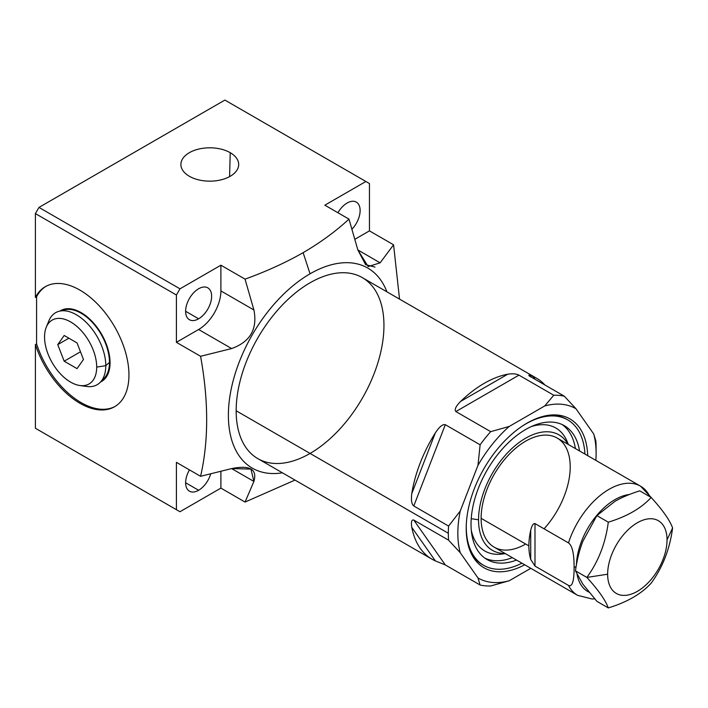 <?xml version="1.0" encoding="UTF-8"?>
<svg xmlns="http://www.w3.org/2000/svg" width="708" height="708" viewBox="0 0 708 708"><rect width="100%" height="100%" fill="white"/><g stroke="black" fill="none" stroke-linecap="round" stroke-linejoin="round"><path stroke-width="1.06" d="M431.96 559.161L257.809 458.616A104.501 60.33 -60 0 1 236.162 410.773L448.332 533.266A104.501 60.33 120 0 0 448.589 540.169L413.782 520.07C411.64 519.433 410.967 521.858 411.773 527.336A104.501 60.33 120 0 0 431.96 559.161A104.501 60.33 120 0 0 435.349 560.878L445.314 564.94L480.121 585.029A104.501 60.33 120 0 0 490.688 585.976A104.501 60.33 -60 0 1 480.121 585.029L477.98 577.967A97.775 56.454 120 0 0 509.229 580.755L490.688 585.976L509.229 580.755L530.796 568.303M596.109 453.439L596.109 447.952A104.501 60.33 -60 0 0 595.862 441.049A104.501 60.33 -60 0 1 596.109 447.952A104.501 60.33 120 0 0 595.862 441.049L593.72 433.986A97.775 56.454 120 0 1 595.862 460.377A97.775 56.454 120 0 0 596.109 453.439A97.775 56.454 120 0 0 593.72 433.986L575.976 408.737A97.775 56.454 120 0 0 544.726 405.95L553.762 395.241A104.501 60.33 -60 0 1 564.32 396.188L575.976 408.737A97.775 56.454 120 0 0 544.726 405.95L509.229 426.437A97.775 56.454 120 0 0 477.98 465.315L480.121 444.801A104.501 60.33 -60 0 1 490.688 431.659L509.229 426.437A97.775 56.454 120 0 0 477.98 465.315L460.235 511.052A97.775 56.454 120 0 0 460.235 552.718L448.589 540.169A104.501 60.33 -60 0 1 448.332 533.266A104.501 60.33 -60 0 1 448.589 526.079L460.235 511.052A97.775 56.454 120 0 0 460.235 552.718L477.98 577.967A97.775 56.454 120 0 0 509.229 580.755L490.688 585.976A104.501 60.33 120 0 1 480.121 585.029L445.314 564.94L413.782 520.07L448.589 540.169L460.235 552.718L477.98 577.967L480.121 585.029L445.314 564.94L413.782 520.07C411.64 519.433 410.967 521.858 411.773 527.336A104.501 60.33 120 0 0 435.349 560.878L411.773 527.336L435.349 560.878L445.314 564.94L435.349 560.878L411.773 527.336C410.967 521.858 411.64 519.433 413.782 520.07L448.589 540.169L460.235 552.718L477.98 577.967L480.121 585.029M524.699 564.789A85.942 49.622 -60 0 1 466.209 528.433A85.942 49.622 -60 0 1 525.84 423.853A85.942 49.622 -60 0 1 587.702 455.669A85.942 49.622 120 0 0 548.656 415.277A85.942 49.622 120 0 0 466.209 528.433A85.942 49.622 120 0 0 470.209 551.169A85.942 49.622 120 0 0 524.699 564.789A85.942 49.622 120 0 1 466.209 528.433A85.942 49.622 120 0 1 525.84 423.853A85.942 49.622 120 0 1 587.702 455.669M483.139 565.028A84.004 48.498 -60 0 1 469.67 549.797A84.004 48.498 120 0 0 483.139 565.028A84.004 48.498 -60 0 1 482.599 564.727A84.004 48.498 -60 0 1 469.67 549.797M466.315 524.07A84.004 48.498 120 0 0 466.271 526.894A84.004 48.498 -60 0 1 466.315 524.07A84.004 48.498 120 0 0 466.271 526.894L466.271 526.894A84.004 48.498 120 0 0 483.67 565.347A84.004 48.498 120 0 0 521.946 563.196A84.004 48.498 -60 0 1 466.271 526.894A84.004 48.498 120 0 0 521.946 563.196M584.95 454.076A84.004 48.498 120 0 0 523.247 425.464A84.004 48.498 -60 0 1 584.95 454.076A84.004 48.498 120 0 0 567.666 419.853A84.004 48.498 120 0 0 523.247 425.464M516.548 560.081A77.278 44.622 -60 0 1 471.024 524.15A77.278 44.622 -60 0 1 521.088 432.358A77.278 44.622 -60 0 1 579.551 450.961A77.278 44.622 120 0 0 564.311 425.667A77.278 44.622 120 0 0 504.76 446.376A77.278 44.622 120 0 0 471.024 524.15A77.278 44.622 120 0 0 487.024 559.524A77.278 44.622 120 0 0 516.548 560.081A77.278 44.622 120 0 1 471.024 524.15A77.278 44.622 120 0 1 521.088 432.358A77.278 44.622 120 0 1 579.551 450.961M512.388 557.674A77.278 44.622 -60 0 1 485.007 558.231A77.278 44.622 120 0 0 512.388 557.674A77.278 44.622 120 0 1 485.007 558.231M505.353 553.621L502.406 554.019A71.012 41.002 -60 0 1 471.307 530.38A71.012 41.002 120 0 0 505.202 553.532M568.037 444.314A66.649 38.48 120 0 0 515.079 445.686A66.649 38.48 120 0 0 478.546 519.805A66.649 38.48 -60 0 1 515.079 445.686A66.649 38.48 -60 0 1 568.037 444.314A66.649 38.48 120 0 0 515.079 445.686A66.649 38.48 120 0 0 478.546 519.805L471.218 518.672L478.546 519.805A66.649 38.48 120 0 0 505.034 553.435A66.649 38.48 -60 0 1 478.546 519.805A66.649 38.48 120 0 0 505.034 553.435M502.406 554.019A71.012 41.002 -60 0 1 471.307 530.38M594.685 598.862L592.021 598.986L577.56 595.304A63.003 36.373 -60 0 1 568.497 585.419A63.003 36.373 120 0 0 577.56 595.304L494.166 547.16A63.003 36.373 -60 0 1 481.121 518.318L528.876 545.886A63.003 36.373 120 0 0 530.717 559.462L534.991 566.081L568.497 585.419C572.25 587.206 574.117 581.206 574.1 567.4C574.144 553.745 572.276 545.585 568.497 542.912A63.003 36.373 -60 0 1 609.066 489.308A63.003 36.373 -60 0 1 649.634 496.069A63.003 36.373 120 0 0 640.563 486.184A63.003 36.373 120 0 0 568.497 542.912L534.991 523.575C533.31 523.274 531.885 525.478 530.717 530.186A63.003 36.373 120 0 0 528.876 545.886L481.121 518.318A63.003 36.373 -60 0 0 525.672 544.036A63.003 36.373 -60 0 1 481.121 518.318A63.003 36.373 -60 0 1 525.672 441.155A63.003 36.373 -60 0 1 570.214 466.882M310.06 453.439A104.501 60.33 -60 0 1 236.162 410.773A104.501 60.33 -60 0 1 281.775 305.617A104.501 60.33 -60 0 1 362.301 277.616L536.46 378.161A104.501 60.33 120 0 0 533.071 376.444C529.088 374.948 527.903 374.833 529.513 376.09L564.32 396.188A104.501 60.33 120 0 0 553.762 395.241L518.955 375.143C516.442 373.806 512.716 373.488 507.778 374.187A104.501 60.33 120 0 0 460.634 401.409C455.784 406.357 454.2 409.737 455.881 411.56L490.688 431.659A104.501 60.33 120 0 0 480.121 444.801L445.314 424.703C442.73 424.004 439.411 426.72 435.349 432.871A104.501 60.33 120 0 0 411.773 493.618C410.967 500.211 411.64 504.335 413.782 505.981L448.589 526.079A104.501 60.33 120 0 0 448.332 533.266L236.162 410.773A104.501 60.33 -60 0 1 310.051 282.793A104.501 60.33 -60 0 1 383.948 325.45M535.071 379.293L533.071 376.444A104.501 60.33 120 0 1 544.93 384.984A104.501 60.33 120 0 0 536.46 378.161M547.213 415.507A84.004 48.498 -60 0 1 567.135 419.552A84.004 48.498 120 0 0 547.213 415.507A84.004 48.498 -60 0 1 566.604 419.233L567.666 419.853M562.17 424.57A77.278 44.622 -60 0 1 575.392 448.553A77.278 44.622 120 0 0 562.17 424.57A77.278 44.622 120 0 1 575.392 448.553M568.205 444.412A71.012 41.002 120 0 0 531.204 426.623A71.012 41.002 -60 0 1 567.232 441.739L568.356 444.5M531.204 426.623A71.012 41.002 -60 0 1 567.232 441.739M518.955 375.143L455.881 411.56C454.2 409.737 455.784 406.357 460.634 401.409L507.778 374.187A104.501 60.33 120 0 0 460.634 401.409C455.784 406.357 454.2 409.737 455.881 411.56L518.955 375.143L553.762 395.241L544.726 405.95L509.229 426.437L490.688 431.659L455.881 411.56L518.955 375.143C516.442 373.806 512.716 373.488 507.778 374.187L460.634 401.409L507.778 374.187C512.716 373.488 516.442 373.806 518.955 375.143L553.762 395.241L544.726 405.95A97.775 56.454 -60 0 1 575.976 408.737L564.32 396.188L529.513 376.09L564.32 396.188L575.976 408.737L593.72 433.986L575.976 408.737M445.314 424.703L413.782 505.981C411.64 504.335 410.967 500.211 411.773 493.618L435.349 432.871A104.501 60.33 120 0 0 411.773 493.618C410.967 500.211 411.64 504.335 413.782 505.981L445.314 424.703L480.121 444.801L477.98 465.315L460.235 511.052L448.589 526.079L413.782 505.981L445.314 424.703C442.73 424.004 439.411 426.72 435.349 432.871L411.773 493.618L435.349 432.871C439.411 426.72 442.73 424.004 445.314 424.703L480.121 444.801L477.98 465.315A97.775 56.454 -60 0 1 509.229 426.437L490.688 431.659L455.881 411.56M533.071 376.444C529.088 374.948 527.903 374.833 529.513 376.09C527.903 374.833 529.088 374.948 533.071 376.444A104.501 60.33 120 0 1 544.93 384.984M544.071 528.814A63.003 36.373 -60 0 0 568.435 453.501A63.003 36.373 -60 0 0 519.362 445.314A63.003 36.373 -60 0 0 481.121 518.318A63.003 36.373 -60 0 1 508.618 454.917A63.003 36.373 -60 0 1 557.169 438.04L640.563 486.184L651.493 497.804M568.497 542.912C572.276 545.585 574.144 553.745 574.1 567.4C574.117 581.206 572.25 587.206 568.497 585.419L534.991 566.081L530.717 559.462L530.717 530.186L530.717 559.462A63.003 36.373 -60 0 1 528.876 545.886A63.003 36.373 -60 0 1 530.717 530.186C531.885 525.478 533.31 523.274 534.991 523.575C533.31 523.274 531.885 525.478 530.717 530.186L530.717 559.462L534.991 566.081L534.991 523.575L568.497 542.912C572.276 545.585 574.144 553.745 574.1 567.4C574.117 581.206 572.25 587.206 568.497 585.419L534.991 566.081L534.991 523.575L568.497 542.912A63.003 36.373 -60 0 1 640.563 486.184M629.385 494.503A54.605 31.524 120 0 0 576.418 564.86A54.605 31.524 -60 0 1 629.385 494.503A54.605 31.524 120 0 0 576.418 564.86M588.932 592.109A54.605 31.524 -60 0 1 577.117 574.639A54.605 31.524 120 0 0 588.932 592.109A54.605 31.524 120 0 1 577.117 574.639M608.296 607.924C605.561 600.304 598.419 590.136 586.87 577.427L607.641 574.215A42.002 24.249 120 0 0 637.333 591.366A42.002 24.249 120 0 0 667.033 539.921L672.6 527.929C669.865 548.886 662.715 567.294 651.165 583.171C641.289 593.968 626.996 602.216 608.296 607.924C626.996 602.216 641.289 593.968 651.165 583.171C662.715 567.294 669.865 548.886 672.6 527.929L667.033 539.921A42.002 24.249 120 0 0 637.333 522.778A42.002 24.249 120 0 0 607.641 574.215A42.002 24.249 120 0 0 637.333 591.366A42.002 24.249 120 0 0 667.033 539.921A42.002 24.249 120 0 0 637.333 522.778A42.002 24.249 120 0 0 607.641 574.215L586.87 577.427C598.419 561.559 605.561 543.151 608.296 522.185C626.996 516.486 641.28 508.229 651.165 497.441C662.715 510.141 669.856 520.309 672.6 527.929C669.856 520.309 662.715 510.141 651.165 497.441L639.749 490.848C630.155 493.857 621.907 497.343 615.004 501.308L596.888 515.592L582.852 541.301C579.427 550.187 576.958 560.028 575.454 570.834L582.852 584.171L596.888 601.331L608.296 607.924L596.888 601.331L582.852 584.171L575.454 570.834L586.87 577.427C598.419 590.136 605.561 600.304 608.296 607.924C626.996 602.216 641.289 593.968 651.165 583.171C662.715 567.294 669.865 548.886 672.6 527.929C669.856 520.309 662.715 510.141 651.165 497.441C641.28 508.229 626.996 516.486 608.296 522.185C605.561 543.151 598.419 561.559 586.87 577.427L575.454 570.834C576.958 560.028 579.427 550.187 582.852 541.301L596.888 515.592L608.296 522.185L596.888 515.592L615.004 501.308C621.907 497.343 630.155 493.857 639.749 490.848L651.165 497.441C641.28 508.229 626.996 516.486 608.296 522.185C605.561 543.151 598.419 561.559 586.87 577.427C598.419 590.136 605.561 600.304 608.296 607.924L596.888 601.331L582.852 584.171L575.454 570.834L586.87 577.427L607.641 574.215A42.002 24.249 -60 0 1 652.183 518.796A42.002 24.249 -60 0 1 652.183 578.197A42.002 24.249 -60 0 1 607.641 574.215M179.974 511.734L220.896 488.104L179.974 511.734L176.407 509.68L176.407 462.351L176.407 509.68L179.974 511.734L35.4 428.269L176.407 509.68L35.4 428.269L35.4 344.566L35.4 428.269L179.974 511.734L35.4 428.269L179.974 511.734L220.896 488.104L245.048 502.052L295.006 480.086L245.048 502.052L253.906 481.44C257.411 469.227 249.986 464.944 231.631 468.581L200.585 476.307C208.692 440.969 208.692 400.958 200.585 356.283L176.407 342.327L176.407 294.997L35.4 213.586L38.967 207.417L179.974 288.829L220.896 265.199L245.048 279.138C266.367 271.43 285.722 262.597 303.13 252.667C320.352 242.605 335.645 231.428 348.991 219.126L324.848 205.187L365.886 181.487L224.879 100.076L38.967 207.417L224.879 100.076L369.452 183.549L369.452 230.87L393.577 244.8L399.533 299.112L393.577 244.8L380.125 262.827L393.577 244.8L399.533 299.112M189.355 176.274A28.895 16.682 180 0 1 189.355 152.689A28.895 16.682 180 0 1 230.224 152.689A28.895 16.682 180 0 1 230.224 176.274A28.895 16.682 180 0 1 189.355 176.274A28.895 16.682 0 0 0 220.551 179.965A28.895 16.682 0 0 0 238.684 164.849A28.895 16.682 0 0 0 230.224 152.689A28.895 16.682 0 0 0 198.444 149.14A28.895 16.682 0 0 0 180.903 164.849A28.895 16.682 0 0 0 189.355 176.274M45.896 286.368A69.304 40.011 -120 0 0 36.586 296.74A69.304 40.011 60 0 1 45.896 286.368A69.304 40.011 -120 0 0 36.586 296.74L36.586 343.884L36.586 296.74L35.4 297.422L35.4 213.586L35.4 297.422A69.304 40.011 60 0 1 110.253 319.75A69.304 40.011 60 0 1 110.253 408.675A69.304 40.011 60 0 1 35.4 344.566L36.586 343.884A69.304 40.011 -120 0 0 115.192 406.383A69.304 40.011 60 0 1 36.586 343.884L35.4 344.566A69.304 40.011 -120 0 0 114.599 406.728A69.304 40.011 -120 0 0 114.599 326.707A69.304 40.011 -120 0 0 45.294 286.696A69.304 40.011 -120 0 0 35.4 297.422L36.586 296.74L36.586 343.884L35.4 344.566L35.4 428.269M176.407 509.68L176.407 462.351L200.585 476.307C208.692 440.969 208.692 400.958 200.585 356.283L231.631 348.557C250.234 341.867 257.659 329.008 253.906 309.971L245.048 279.138C266.367 271.43 285.722 262.597 303.13 252.667L310.051 273.81A115.501 66.685 120 0 0 229.596 398.365A115.501 66.685 120 0 0 282.412 472.811A115.501 66.685 -60 0 1 252.305 334.769A115.501 66.685 -60 0 1 386.904 291.82A115.501 66.685 120 0 0 310.051 273.81A115.501 66.685 120 0 0 229.596 398.365A115.501 66.685 120 0 0 282.412 472.811M176.407 294.997L179.974 288.829L38.967 207.417L35.4 213.586L176.407 294.997L176.407 342.327L198.621 329.503A31.497 18.187 120 0 0 220.896 290.917L220.896 265.199L179.974 288.829L176.407 294.997L35.4 213.586L38.967 207.417L179.974 288.829L176.407 294.997L176.407 342.327L198.621 329.503L231.631 348.557L200.585 356.283L176.407 342.327L198.621 329.503L231.631 348.557C250.234 341.867 257.659 329.008 253.906 309.971L220.896 290.917A31.497 18.187 -60 0 1 198.621 329.503A31.497 18.187 120 0 0 220.896 290.917L220.896 265.199L245.048 279.138L253.906 309.971L220.896 290.917L220.896 265.199L179.974 288.829M189.461 469.882A18.399 10.62 120 0 0 189.425 491.175A18.399 10.62 120 0 0 198.621 490.263L185.62 482.759L198.621 490.263A18.399 10.62 120 0 0 210.701 473.847A18.399 10.62 -60 0 1 198.621 490.263A18.399 10.62 -60 0 1 186.602 487.918A18.399 10.62 -60 0 1 189.461 469.882A18.399 10.62 120 0 0 191.452 491.918A18.399 10.62 120 0 0 210.701 473.847M351.947 229.206A18.399 10.62 120 0 0 359.894 207.833A18.399 10.62 120 0 0 347.115 203.028A18.399 10.62 120 0 0 337.92 212.736A18.399 10.62 -60 0 1 347.115 203.028A18.399 10.62 -60 0 1 359.894 207.833A18.399 10.62 -60 0 1 351.947 229.206A18.399 10.62 120 0 0 356.319 202.116A18.399 10.62 120 0 0 347.115 203.028A18.399 10.62 120 0 0 337.92 212.736M198.621 288.758A18.399 10.62 120 0 0 186.611 304.971A18.399 10.62 120 0 0 189.425 319.715A18.399 10.62 120 0 0 198.621 318.804L185.62 311.29L198.621 318.804A18.399 10.62 120 0 0 210.639 302.59A18.399 10.62 120 0 0 207.825 287.846A18.399 10.62 120 0 0 198.621 288.758A18.399 10.62 -60 0 1 211.63 296.271A18.399 10.62 -60 0 1 198.621 318.804A18.399 10.62 -60 0 1 185.62 311.29A18.399 10.62 -60 0 1 198.621 288.758A18.399 10.62 120 0 0 187.363 317.795A18.399 10.62 120 0 0 209.887 304.785A18.399 10.62 120 0 0 198.621 288.758M386.904 291.82A115.501 66.685 120 0 0 310.051 273.81L303.13 252.667C320.352 242.605 335.645 231.428 348.991 219.126L357.85 249.959L365.62 264.65L375.01 267.084L365.62 264.65L357.85 249.959L348.991 219.126L324.848 205.187L365.886 181.487L324.848 205.187L348.991 219.126L357.85 249.959L368.169 266.571L380.125 262.827L357.85 249.959L380.125 262.827L393.577 244.8L369.452 230.87L369.452 183.549L224.879 100.076L38.967 207.417M354.85 239.304L369.452 230.87L354.85 239.304L369.452 230.87L393.577 244.8M295.006 480.086L245.048 502.052L253.906 481.44C257.411 469.227 249.986 464.944 231.631 468.581L200.585 476.307L231.631 468.581L253.906 481.44L250.951 469.085L231.631 468.581L253.906 481.44L245.048 502.052L220.896 488.104L220.896 471.316M108.731 371.974L107.899 372.16L108.731 371.974M100.563 381.993A40.905 23.621 -120 0 0 104.43 379.284A40.905 23.621 -120 0 0 110.059 362.735A40.905 23.621 60 0 1 100.563 381.993A40.905 23.621 60 0 0 101.74 334.477A40.905 23.621 60 0 0 59.985 311.033A40.905 23.621 60 0 1 91.739 321.078A40.905 23.621 60 0 1 110.059 362.735A40.905 23.621 -120 0 0 94.191 323.76A40.905 23.621 -120 0 0 63.985 309.228A40.905 23.621 -120 0 0 59.985 311.033M71.791 309.679L72.305 309.122L71.791 309.679M229.587 176.637L230.224 152.689A28.895 16.682 0 0 0 181.876 160.167A28.895 16.682 0 0 0 217.268 180.593A28.895 16.682 0 0 0 230.224 152.689M109.926 359.381L109.377 359.691M44.551 336.973A36.878 21.293 -120 0 0 70.623 382.143A36.878 21.293 -120 0 0 96.695 367.089A36.878 21.293 -120 0 0 70.623 321.919A36.878 21.293 -120 0 0 44.551 336.973A36.878 21.293 -120 0 0 79.924 385.533A36.878 21.293 -120 0 0 96.695 367.089A36.878 21.293 -120 0 0 75.358 325.149A36.878 21.293 -120 0 0 46.268 327.22A36.878 21.293 -120 0 0 44.551 336.973M77.039 342.911L83.464 359.478L77.039 368.629L64.18 361.204L57.746 344.628L64.18 335.486L77.039 342.911L83.464 359.478L77.039 368.629L64.18 361.204L57.746 344.628L64.18 335.486L77.039 342.911L64.18 335.486L57.746 344.628L68.888 338.203L57.746 344.628L64.18 361.204L80.482 351.788L64.18 361.204L77.039 368.629L83.464 359.478L77.039 342.911M46.268 327.22L48.914 320.733A41.577 24.01 60 0 1 81.721 318.396A41.577 24.01 60 0 1 105.784 365.682L96.695 367.089L105.784 365.682A41.577 24.01 -120 0 0 89.766 326.202A41.577 24.01 -120 0 0 59.171 311.246A41.577 24.01 -120 0 0 47.781 324.317A41.577 24.01 -120 0 1 79.818 316.972A41.577 24.01 -120 0 1 105.784 365.682A41.577 24.01 60 0 1 86.872 386.479L79.924 385.533M109.466 362.319A40.073 23.134 -120 0 1 102.023 380.125A40.073 23.134 -120 0 0 109.466 362.319L105.784 365.682L109.466 362.319A40.073 23.134 -120 0 0 92.544 322.6A40.073 23.134 -120 0 0 61.994 310.794A40.073 23.134 -120 0 1 92.544 322.6A40.073 23.134 -120 0 1 109.466 362.319A40.073 23.134 60 0 1 104.103 378.382L100.217 382.347A41.577 24.01 -120 0 0 105.784 365.682L109.466 362.319A40.073 23.134 60 0 0 94.031 324.282A40.073 23.134 60 0 0 64.543 309.865L59.171 311.246M96.695 367.089A36.878 21.293 -120 0 0 57.587 318.432A36.878 21.293 -120 0 0 57.587 370.576A36.878 21.293 -120 0 0 96.695 367.089L105.784 365.682A41.577 24.01 -120 0 1 83.208 385.665A41.577 24.01 -120 0 0 100.217 382.347M477.98 465.315L460.235 511.052L448.589 526.079L413.782 505.981M509.229 426.437L544.726 405.95M236.162 410.773A104.501 60.33 120 0 0 347 420.676A104.501 60.33 120 0 0 347 272.89A104.501 60.33 120 0 0 236.162 410.773L448.332 533.266A104.501 60.33 120 0 0 448.589 540.169M471.218 518.672L478.546 519.805M413.782 520.07L445.314 564.94M481.121 518.318L528.876 545.886A63.003 36.373 -60 0 1 530.717 530.186M534.991 566.081L534.991 523.575M651.165 497.441L639.749 490.848C630.155 493.857 621.907 497.343 615.004 501.308L596.888 515.592L582.852 541.301C579.427 550.187 576.958 560.028 575.454 570.834M672.6 527.929L667.033 539.921M596.888 515.592L608.296 522.185M245.048 502.052L220.896 488.104M200.585 476.307C208.692 440.969 208.692 400.958 200.585 356.283L231.631 348.557C250.234 341.867 257.659 329.008 253.906 309.971L245.048 279.138C266.367 271.43 285.722 262.597 303.13 252.667C320.352 242.605 335.645 231.428 348.991 219.126M245.048 279.138L220.896 265.199M369.452 230.87L369.452 183.549L365.886 181.487M36.586 296.74L35.4 297.422L35.4 213.586M200.585 356.283L176.407 342.327M198.621 490.263L185.62 482.759M198.621 318.804L185.62 311.29M310.051 273.81L303.13 252.667M380.125 262.827L357.85 249.959M231.631 348.557L198.621 329.503M253.906 309.971L220.896 290.917M253.906 481.44L231.631 468.581M57.746 344.628L68.888 338.203M64.18 361.204L80.482 351.788M411.773 527.336A104.501 60.33 120 0 0 435.349 560.878M480.121 444.801A104.501 60.33 -60 0 1 490.688 431.659M553.762 395.241A104.501 60.33 -60 0 1 564.32 396.188M595.862 460.377A97.775 56.454 120 0 0 593.72 433.986M448.332 533.266A104.501 60.33 -60 0 1 448.589 526.079M460.235 511.052A97.775 56.454 120 0 0 460.235 552.718M477.98 577.967A97.775 56.454 120 0 0 509.229 580.755M507.778 374.187A104.501 60.33 120 0 0 460.634 401.409M435.349 432.871A104.501 60.33 120 0 0 411.773 493.618M530.717 559.462A63.003 36.373 -60 0 1 528.876 545.886M574.1 567.4A8.399 4.85 0 0 0 576.108 566.621M36.586 343.884A69.304 40.011 -120 0 0 115.192 406.383M35.4 297.422A69.304 40.011 60 0 1 110.253 319.75A69.304 40.011 60 0 1 110.253 408.675A69.304 40.011 60 0 1 35.4 344.566M483.67 565.347L482.599 564.727M70.676 309.52L71.588 308.989M108.501 372.647L107.466 373.24"/></g></svg>
